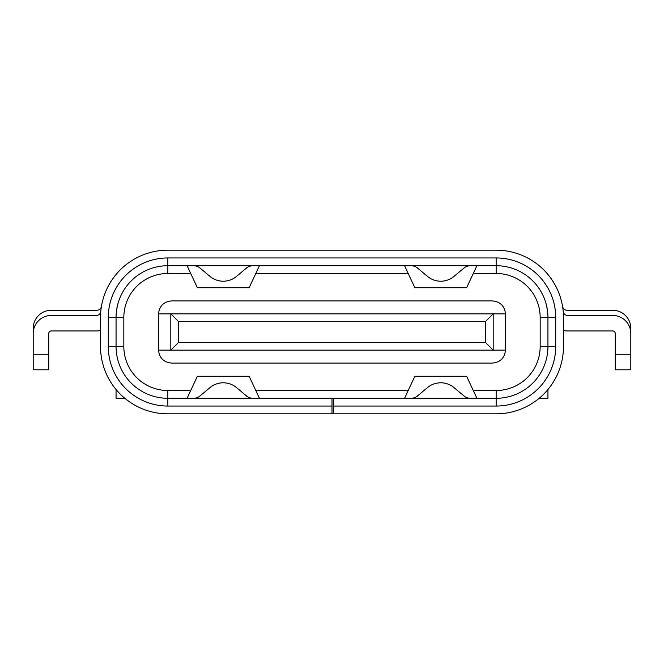 <?xml version="1.0" encoding="UTF-8"?>
<svg xmlns="http://www.w3.org/2000/svg" width="664" height="664" viewBox="0 0 664 664"><rect width="100%" height="100%" fill="white"/><g stroke="black" fill="none" stroke-linecap="round" stroke-linejoin="round"><path stroke-width="1" d="M410.974 265.716A10.358 10.358 0 0 1 417.631 268.14L427.433 276.365A20.717 20.717 0 0 0 454.06 276.365L463.87 268.14A10.358 10.358 0 0 1 470.527 265.716M410.974 398.284A10.358 10.358 0 0 0 417.631 395.86L427.433 387.635A20.717 20.717 0 0 1 454.06 387.635L463.87 395.86A10.358 10.358 0 0 0 470.527 398.284M253.025 398.284A10.358 10.358 0 0 1 246.369 395.86L236.567 387.635A20.717 20.717 0 0 0 209.94 387.635L200.13 395.86A10.358 10.358 0 0 1 193.473 398.284M253.025 265.716A10.358 10.358 0 0 0 246.369 268.14L236.567 276.365A20.717 20.717 0 0 1 209.94 276.365L200.13 268.14A10.358 10.358 0 0 0 193.473 265.716M187.099 265.716L190.717 273.485L167.843 273.485A44.015 44.015 0 0 0 123.828 317.5L123.828 346.5A44.015 44.015 0 0 0 167.843 390.515L167.843 398.284L496.157 398.284A51.784 51.784 0 0 0 547.941 346.5L547.941 317.5A51.784 51.784 0 0 0 496.157 265.716L167.843 265.716A51.784 51.784 0 0 0 116.059 317.5L116.059 346.5A51.784 51.784 0 0 0 167.843 398.284L167.843 406.053A59.552 59.552 0 0 1 108.29 346.5L108.29 317.5A59.552 59.552 0 0 1 167.843 257.947L496.157 257.947A59.552 59.552 0 0 1 555.71 317.5L555.71 346.5A59.552 59.552 0 0 1 496.157 406.053L333.552 406.053L333.552 413.821L496.157 413.821A67.321 67.321 0 0 0 563.479 346.5L563.479 317.5A67.321 67.321 0 0 0 496.157 250.179L167.843 250.179A67.321 67.321 0 0 0 100.521 317.5L100.521 346.5A67.321 67.321 0 0 0 167.843 413.821L333.552 413.821M332 398.284L332 413.821M332 406.053L167.843 406.053M563.205 311.441A4.382 4.382 0 0 0 567.571 315.425L612.673 315.425A18.127 18.127 0 0 1 630.8 333.552L630.8 369.806L615.262 369.806L615.262 354.269L630.8 354.269M563.479 330.539A19.92 19.92 0 0 0 567.571 330.962L612.673 330.962A2.59 2.59 0 0 1 615.262 333.552L615.262 354.269M547.734 312.844L546.746 306.444L547.734 312.844M546.754 306.469L545.742 302.568M545.841 302.892L546.132 303.904M630.8 333.552L630.8 328.373A18.127 18.127 0 0 0 612.673 310.254L567.114 310.254A4.623 4.623 0 0 1 562.557 306.394M100.521 330.539A19.92 19.92 0 0 1 96.429 330.962L51.327 330.962A2.59 2.59 0 0 0 48.738 333.552L48.738 354.269L33.2 354.269L33.2 369.806L48.738 369.806L48.738 354.269M100.795 311.441A4.382 4.382 0 0 1 96.429 315.425L51.327 315.425A18.127 18.127 0 0 0 33.2 333.552L33.2 354.269M118.159 302.892L117.868 303.904M117.246 306.469L118.258 302.568M116.266 312.844L117.254 306.444L116.266 312.844M33.2 333.552L33.2 328.373A18.127 18.127 0 0 1 51.327 310.254L96.886 310.254A4.623 4.623 0 0 0 101.443 306.394M333.552 406.053L333.552 398.284M158.522 350.127C159.343 357.929 163.659 362.245 171.47 363.075L492.53 363.075C500.341 362.245 504.657 357.929 505.478 350.127L505.478 313.873L493.186 313.873L493.186 350.127L158.522 350.127L158.522 313.873L493.186 313.873L485.425 321.642L178.575 321.642L178.575 342.358L485.425 342.358L485.425 321.642M476.901 398.284L466.643 376.272L414.859 376.272L404.592 398.284M473.283 390.515L496.157 390.515A44.015 44.015 0 0 0 540.172 346.5L540.172 317.5A44.015 44.015 0 0 0 496.157 273.485L473.283 273.485L476.901 265.716M404.592 265.716L414.859 287.728L466.643 287.728L473.283 273.485M408.219 273.485L255.781 273.485L259.408 265.716M190.717 273.485L197.357 287.728L249.141 287.728L255.781 273.485M167.843 390.515L190.717 390.515L187.099 398.284M259.408 398.284L249.141 376.272L197.357 376.272L190.717 390.515M255.781 390.515L408.219 390.515M124.824 398.284L116.059 398.284L116.059 389.519M547.941 389.519L547.941 398.284L539.176 398.284M505.478 350.127L493.186 350.127L485.425 342.358M505.478 313.873C504.657 306.071 500.341 301.755 492.53 300.925L171.47 300.925C163.659 301.755 159.343 306.071 158.522 313.873M178.575 342.358L170.814 350.127L170.814 313.873L178.575 321.642M496.157 390.515L496.157 406.053M540.172 346.5L555.71 346.5M540.172 317.5L555.71 317.5M496.157 273.485L496.157 257.947M167.843 273.485L167.843 257.947M123.828 317.5L108.29 317.5M123.828 346.5L108.29 346.5"/></g></svg>
